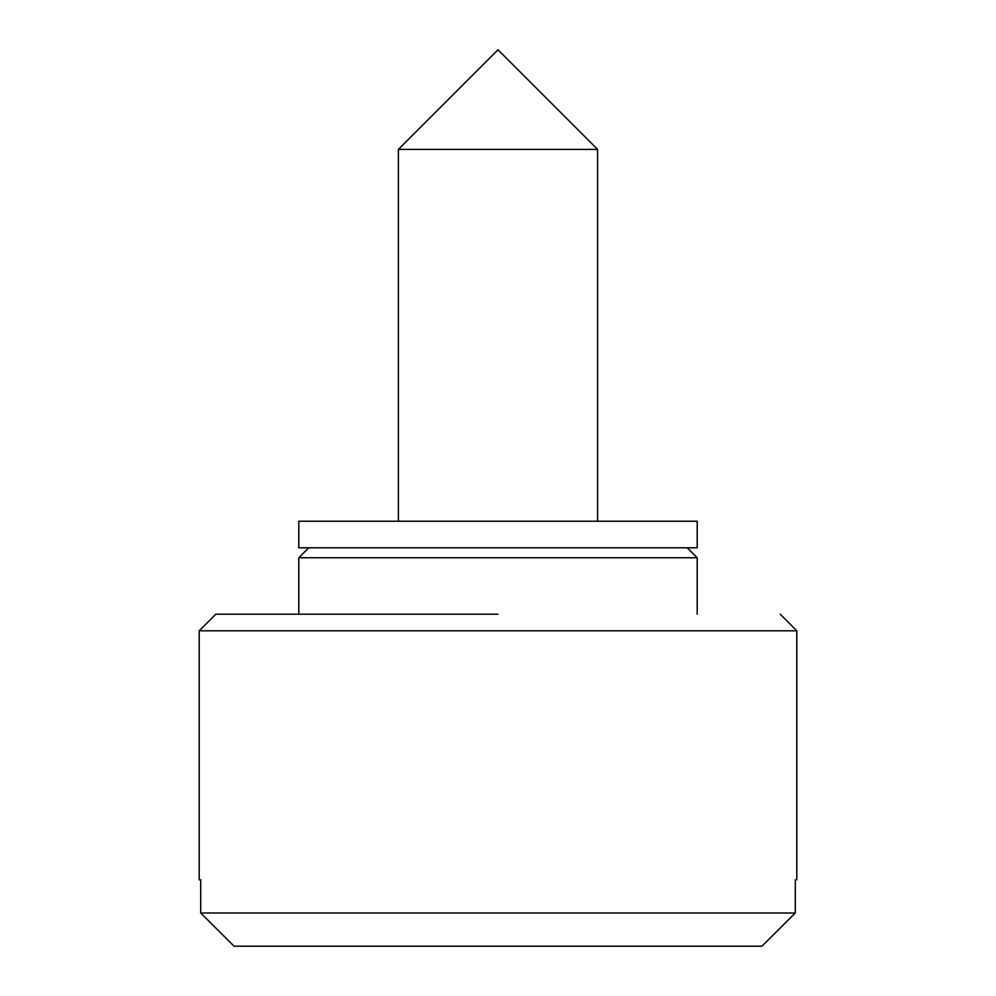 <?xml version="1.0" encoding="UTF-8"?>
<svg xmlns="http://www.w3.org/2000/svg" width="996" height="996" viewBox="0 0 996 996"><rect width="100%" height="100%" fill="white"/><g stroke="black" fill="none" stroke-linecap="round" stroke-linejoin="round"><path stroke-width="1.49" d="M299.41 547.8L697.2 547.8L697.2 521.244L299.41 521.244M597.413 149.4L398.4 149.4L398.4 521.244M498 614.196L215.796 614.196L199.2 630.804L796.8 630.804L780.204 614.196M696.59 557.76L299.41 557.76M199.2 630.804L199.2 879.804L200.694 879.804L200.694 912.996L795.306 912.996L795.306 879.804L796.8 879.804L796.8 630.804M234.085 946.2L200.694 912.996L234.085 946.2L761.915 946.2L795.306 912.996M298.8 521.244L298.8 547.8M597.6 521.244L597.6 149.4L498 49.8L398.4 149.4M687.24 547.8L697.2 557.76L697.2 614.196M298.8 614.196L298.8 557.76L308.76 547.8"/></g></svg>
